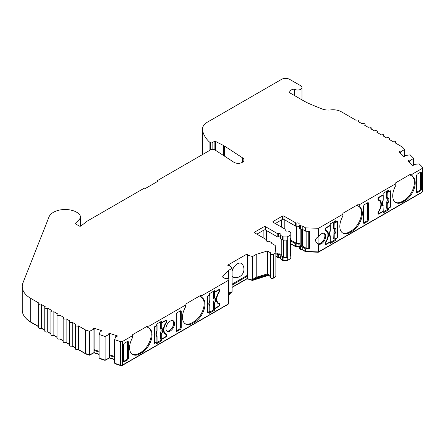 <?xml version="1.0" encoding="UTF-8"?>
<svg xmlns="http://www.w3.org/2000/svg" width="445" height="445" viewBox="0 0 445 445"><rect width="100%" height="100%" fill="white"/><g stroke="black" fill="none" stroke-linecap="round" stroke-linejoin="round"><path stroke-width="0.67" d="M411.603 175.803A14.741 8.511 -60 0 1 414.39 182.383A14.741 8.511 -60 0 1 403.965 200.439L402.33 201.385L403.148 201.858L404.783 200.912A14.741 8.511 120 0 0 415.207 182.856A14.741 8.511 120 0 0 412.153 176.109L410.507 175.252L410.507 174.24L412.142 174.24L422.244 168.41A1.736 1.001 0 0 0 422.75 167.698A1.736 1.001 0 0 0 422.516 167.198L419.151 163.832L413.171 164.567A2.893 1.669 0 0 1 413.372 165.178A2.893 1.669 0 0 1 413.366 165.273L412.749 165.479L407.982 160.712L408.599 160.506A2.893 1.669 0 0 1 409.561 160.957L413.655 158.337L410.19 154.871L404.216 155.611A2.893 1.669 0 0 1 404.41 156.217A2.893 1.669 0 0 1 404.405 156.317L403.787 156.523L399.02 151.751L399.638 151.545A2.893 1.669 0 0 1 400.6 151.995L404.689 149.381L402.375 147.067A1.736 1.001 0 0 0 402.096 146.861L395.266 142.917A1.736 1.001 0 0 0 395.772 142.211A1.736 1.001 0 0 0 395.266 141.499A1.736 1.001 0 0 0 392.813 141.499L389.136 139.374A1.736 1.001 0 0 0 389.642 138.668A1.736 1.001 0 0 0 389.13 137.961A1.736 1.001 0 0 0 386.683 137.961L383 135.836A1.736 1.001 0 0 0 383.512 135.13A1.736 1.001 0 0 0 383 134.418A1.736 1.001 0 0 0 380.547 134.418L376.87 132.293A1.736 1.001 0 0 0 377.377 131.587A1.736 1.001 0 0 0 376.87 130.88A1.736 1.001 0 0 0 374.417 130.88L370.741 128.755A1.736 1.001 0 0 0 371.247 128.049A1.736 1.001 0 0 0 370.741 127.337A1.736 1.001 0 0 0 368.288 127.337L364.605 125.212A1.736 1.001 0 0 0 365.111 124.505A1.736 1.001 0 0 0 364.605 123.799A1.736 1.001 0 0 0 362.152 123.799L358.475 121.674A1.736 1.001 0 0 0 358.982 120.968A1.736 1.001 0 0 0 358.475 120.256A1.736 1.001 0 0 0 356.022 120.256L341.243 111.728A11.564 6.675 0 0 0 330.713 109.909A11.564 6.675 180 0 1 321.652 108.814L311.111 104.486A57.811 33.381 180 0 1 303.735 100.887L289.506 92.671L290.001 90.913L290.001 92.955M148.458 327.726A14.741 8.511 -60 0 1 150.371 339.624A14.741 8.511 -60 0 1 140.82 352.362L141.638 352.835A14.741 8.511 120 0 0 151.267 339.847A14.741 8.511 120 0 0 149.008 328.032A14.741 8.511 120 0 0 148.992 328.026L147.356 327.181L147.356 326.168L132.643 334.662L132.643 335.608L122.542 341.437A1.736 1.001 0 0 1 120.445 341.599L114.61 339.652L115.889 336.203A2.893 1.669 0 0 0 117.113 336.314L117.469 335.958L109.209 333.205L108.853 333.561A2.893 1.669 0 0 0 109.392 333.995A2.893 1.669 0 0 0 109.631 334.117L105.098 336.481L99.096 334.479L100.37 331.03A2.893 1.669 0 0 0 101.593 331.141L101.95 330.785L93.695 328.032L93.333 328.388A2.893 1.669 0 0 0 93.873 328.822A2.893 1.669 0 0 0 94.117 328.944L89.59 331.303L85.579 329.968A1.736 1.001 0 0 1 85.218 329.812L78.387 325.862A1.736 1.001 0 0 1 76.496 326.079A1.736 1.001 0 0 1 75.427 325.156A1.736 1.001 0 0 1 75.934 324.45L72.251 322.325A1.736 1.001 0 0 1 70.366 322.542A1.736 1.001 0 0 1 69.292 321.618A1.736 1.001 0 0 1 69.798 320.906L66.121 318.787A1.736 1.001 0 0 1 64.23 319.004A1.736 1.001 0 0 1 63.162 318.075A1.736 1.001 0 0 1 63.668 317.368L59.992 315.244A1.736 1.001 0 0 1 58.1 315.461A1.736 1.001 0 0 1 57.027 314.537A1.736 1.001 0 0 1 57.538 313.831L53.856 311.706A1.736 1.001 0 0 1 51.965 311.923A1.736 1.001 0 0 1 50.897 310.994A1.736 1.001 0 0 1 51.403 310.287L47.726 308.163A1.736 1.001 0 0 1 45.835 308.379A1.736 1.001 0 0 1 44.767 307.456A1.736 1.001 0 0 1 45.273 306.75L41.596 304.625A1.736 1.001 0 0 1 39.705 304.842A1.736 1.001 0 0 1 38.632 303.913A1.736 1.001 0 0 1 39.143 303.206L30.716 298.345A28.908 16.688 0 0 1 22.25 286.541A28.908 16.688 0 0 1 22.973 282.831L49.011 216.926A16.537 9.545 0 0 1 75.099 211.431A10.14 5.852 0 0 1 76.162 211.965L77.386 212.671A10.14 5.852 0 0 1 80.356 216.81A10.14 5.852 0 0 1 78.999 219.741L75.55 223.184A1.157 0.667 180 0 0 75.394 223.518A1.157 0.667 180 0 0 75.733 223.991L79.266 226.032A1.157 0.667 180 0 0 81.012 225.954L86.914 221.349A5.779 3.338 0 0 1 87.476 220.97L144.397 188.107L145.215 188.58L158.298 181.026L157.48 180.553L210.713 149.82A2.893 1.669 180 0 1 214.918 149.893L233.842 162.225A5.779 3.338 0 0 0 234.081 162.369A5.779 3.338 0 0 0 240.383 163.093A5.779 3.338 0 0 0 243.949 160.011A5.779 3.338 0 0 0 242.497 157.797L224.508 146.077L224.508 156.145M212.132 149.375L212.132 142.717L214.128 141.56A1.157 0.667 180 0 1 215.708 141.532L223.501 145.498A11.564 6.675 180 0 1 224.03 145.788A11.564 6.675 180 0 1 224.508 146.077M212.132 142.717A1.157 0.667 180 0 1 210.496 142.717A1.157 0.667 180 0 1 210.407 142.661L209.078 141.699A48.561 28.035 180 0 1 202.553 130.129A17.344 10.013 0 0 1 202.469 129.167L202.469 152.768A17.344 10.013 180 0 0 202.553 153.731A48.561 28.035 0 0 0 202.686 154.454M299.018 247.053A1.736 1.001 0 0 0 298.712 246.808A1.736 1.001 0 0 0 296.848 246.586A1.157 0.667 180 0 1 295.608 246.435L290.401 243.426M302.289 229.258L302.289 246.018L306.143 248.243L308.246 248.304L309.464 249.005L305.637 248.894L302.211 246.914A1.736 1.001 180 0 1 300.497 246.658L299.357 246.002A1.157 0.667 180 0 1 299.018 245.529A1.157 0.667 180 0 1 299.101 245.29A1.736 1.001 0 0 0 299.218 244.922A1.736 1.001 0 0 0 298.712 244.21A1.736 1.001 0 0 0 296.848 243.988A1.157 0.667 180 0 1 295.608 243.838L290.401 240.834M275.277 223.523L282.358 219.43A1.157 0.667 180 0 1 283.993 219.43L295.608 226.138A1.157 0.667 0 0 0 296.848 226.288A1.736 1.001 180 0 1 298.712 226.511A1.736 1.001 180 0 1 299.018 226.755M232.09 285.073L247.092 276.412L247.092 254.935A2.893 1.669 0 0 0 247.598 254.279L247.092 253.989L247.342 255.074L252.526 256.537L256.237 254.39L267.406 250.969L270.271 252.621A1.157 0.667 180 0 1 270.61 253.094A1.157 0.667 180 0 1 270.532 253.339A1.736 1.001 0 0 0 270.41 253.706A1.736 1.001 0 0 0 270.894 254.401A1.736 1.001 0 0 0 273.325 254.384L275.861 252.921L275.205 245.456L271.778 243.476A1.736 1.001 0 0 0 271.845 243.198A1.736 1.001 0 0 0 271.339 242.492L270.198 241.83A1.157 0.667 0 0 0 268.958 241.68A1.736 1.001 180 0 1 266.588 240.751A1.736 1.001 180 0 1 266.711 240.383A1.157 0.667 0 0 0 266.789 240.139A1.157 0.667 0 0 0 266.449 239.666L254.835 232.963A1.157 0.667 180 0 1 254.495 232.49A1.157 0.667 180 0 1 254.835 232.017L263.963 226.75A1.157 0.667 180 0 1 265.598 226.75L277.213 233.453A1.157 0.667 0 0 0 278.453 233.603A1.736 1.001 180 0 1 280.317 233.831A1.736 1.001 180 0 1 280.823 234.537A1.736 1.001 180 0 1 280.7 234.904A1.157 0.667 0 0 0 280.623 235.144A1.157 0.667 0 0 0 280.962 235.616L282.67 236.601A1.736 1.001 0 0 0 283.893 236.896L287.264 236.896L290.808 234.849L290.808 232.902A1.736 1.001 0 0 0 290.301 232.195L288.594 231.211A1.157 0.667 0 0 0 287.353 231.061A1.736 1.001 180 0 1 284.989 230.132A1.736 1.001 180 0 1 285.106 229.765A1.157 0.667 0 0 0 285.184 229.52A1.157 0.667 0 0 0 284.85 229.047L273.23 222.339A1.157 0.667 180 0 1 272.891 221.866A1.157 0.667 180 0 1 273.23 221.399L282.358 216.125A1.157 0.667 180 0 1 283.993 216.125L295.608 222.834A1.157 0.667 0 0 0 296.848 222.984A1.736 1.001 180 0 1 298.712 223.206A1.736 1.001 180 0 1 299.218 223.913A1.736 1.001 180 0 1 299.101 224.28A1.157 0.667 0 0 0 299.018 224.525A1.157 0.667 0 0 0 299.357 224.998L300.497 225.654A1.736 1.001 0 0 0 302.211 225.91L305.637 227.89L318.564 228.263L342.889 214.223L342.889 213.277L357.608 204.783L357.608 205.796L359.243 206.641A14.741 8.511 120 0 0 359.243 206.641A14.741 8.511 120 0 1 362.308 213.394A14.741 8.511 120 0 1 351.884 231.45L350.248 232.396A14.741 8.511 -60 0 1 342.878 233.124A14.741 8.511 -60 0 1 342.889 216.081L342.889 214.223M280.623 257.672A1.736 1.001 0 0 0 280.317 257.433A1.736 1.001 0 0 0 278.453 257.204A1.157 0.667 180 0 1 277.213 257.054L275.861 256.276M275.861 253.678L277.213 254.462A1.157 0.667 0 0 0 278.453 254.612A1.736 1.001 180 0 1 280.317 254.835A1.736 1.001 180 0 1 280.823 255.541A1.736 1.001 180 0 1 280.7 255.908A1.157 0.667 0 0 0 280.623 256.153A1.157 0.667 0 0 0 280.962 256.626L282.67 257.611A1.736 1.001 0 0 0 283.893 257.9L287.67 257.666L286.853 257.193L286.853 240.2M280.623 237.374A1.736 1.001 0 0 0 280.317 237.135A1.736 1.001 0 0 0 278.453 236.907A1.157 0.667 180 0 1 277.213 236.757L265.598 230.054A1.157 0.667 0 0 0 263.963 230.054L256.876 234.142M378.161 200.078L378.345 200.183A8.672 5.006 -60 0 1 379.073 200.484A8.672 5.006 -60 0 1 380.87 204.45A8.672 5.006 -60 0 1 378.345 211.636A1.157 0.667 -60 0 0 378.005 212.593L378.005 213.539L378.367 213.333M324.027 233.325A6.069 3.504 -60 0 1 324.9 235.817A6.069 3.504 -60 0 1 322.575 241.574A6.069 3.504 -60 0 1 318.114 243.771L317.619 243.548M318.203 243.916L318.564 244.116A6.069 3.504 120 0 0 323.181 242.28A6.069 3.504 120 0 0 325.718 236.289A6.069 3.504 120 0 0 324.461 233.508A6.069 3.504 120 0 0 318.564 236.723L318.564 228.263M422.75 167.698L422.75 191.3A1.736 1.001 180 0 1 422.244 192.012L318.564 251.864L318.564 244.116C316.707 243.176 315.7 241.919 315.555 240.333C315.7 238.759 316.707 237.552 318.564 236.723M219.029 291.803L219.34 291.981A8.672 5.006 120 0 0 216.815 299.168A8.672 5.006 120 0 0 218.612 303.134A8.672 5.006 120 0 0 219.34 303.434A1.157 0.667 120 0 1 219.435 303.473A1.157 0.667 120 0 1 219.674 304.002L219.674 304.947L219.163 304.653M412.153 176.109A14.741 8.511 120 0 0 412.142 176.098L412.142 174.24M358.709 206.341A14.741 8.511 -60 0 1 361.49 212.921A14.741 8.511 -60 0 1 351.066 230.977L349.431 231.923A14.741 8.511 -60 0 1 342.478 232.869M201.357 297.188A14.741 8.511 -60 0 1 203.27 309.086A14.741 8.511 -60 0 1 193.714 321.824L194.532 322.297L192.896 323.242A14.741 8.511 -60 0 1 185.526 323.971A14.741 8.511 -60 0 1 182.472 317.224A14.741 8.511 -60 0 1 185.543 306.928L185.543 305.136M193.714 321.824L192.079 322.77A14.741 8.511 -60 0 1 185.131 323.715M141.638 352.835L140.003 353.781A14.741 8.511 -60 0 1 132.627 354.509A14.741 8.511 -60 0 1 129.578 347.762A14.741 8.511 -60 0 1 132.643 337.466L132.643 335.608M140.82 352.362L139.185 353.308A14.741 8.511 -60 0 1 132.232 354.253M109.631 334.117L109.631 357.719L105.098 360.083L99.096 358.08L99.096 334.479M94.117 328.944L94.117 352.546L89.59 354.91L85.579 353.569A1.736 1.001 180 0 1 85.218 353.413L78.387 349.47A1.736 1.001 180 0 1 76.496 349.687A1.736 1.001 180 0 1 75.427 348.758L75.427 325.156M290.001 90.913A5.49 3.171 0 0 1 294.34 89.128A4.333 2.503 0 0 0 294.601 89.295A4.333 2.503 0 0 0 299.329 89.834A4.333 2.503 0 0 0 302.005 87.52A4.333 2.503 0 0 0 300.737 85.752L289.695 79.382A5.779 3.338 0 0 0 281.518 79.382L207.548 122.086A17.344 10.013 0 0 0 202.469 129.167M165.957 328.527A6.069 3.504 120 0 0 167.214 331.308A6.069 3.504 120 0 0 171.892 329.678A6.069 3.504 120 0 0 174.546 323.571A6.069 3.504 120 0 0 173.289 320.789A6.069 3.504 120 0 0 168.611 322.419A6.069 3.504 120 0 0 165.957 328.527M172.849 320.606A6.069 3.504 -60 0 1 173.728 323.098A6.069 3.504 -60 0 1 171.342 328.916A6.069 3.504 -60 0 1 166.836 331.024M166.13 322.341L166.441 322.525A8.672 5.006 120 0 0 163.916 329.706A8.672 5.006 120 0 0 165.712 333.678A8.672 5.006 120 0 0 166.441 333.973A1.157 0.667 120 0 1 166.536 334.017A1.157 0.667 120 0 1 166.775 334.545L166.775 335.491L166.263 335.196M325.262 230.621L325.445 230.721A8.672 5.006 -60 0 1 326.174 231.022A8.672 5.006 -60 0 1 327.971 234.993A8.672 5.006 -60 0 1 325.445 242.175A1.157 0.667 -60 0 0 325.106 243.131L325.106 244.077L325.467 243.871M281.78 239.393L281.78 256.153L283.487 257.138A0.579 0.334 0 0 0 283.893 257.232L286.853 257.193M278.03 236.957L278.03 253.989A2.893 1.669 180 0 1 281.134 254.362A2.893 1.669 180 0 1 281.78 254.935M300.175 228.774L300.175 245.529L301.315 246.191A0.579 0.334 0 0 0 302.289 246.018M296.426 226.333L296.426 243.365A2.893 1.669 180 0 1 299.53 243.743A2.893 1.669 180 0 1 300.175 244.311M232.09 275.644A7.982 4.611 120 0 0 234.409 277.591A8.388 8.388 0 0 0 242.186 264.124A7.982 4.611 120 0 0 237.385 263.813A7.982 4.611 120 0 0 232.09 271.133M160.957 328.215L160.957 322.959L160.473 322.725L160.473 328.505L160.806 328.655L160.957 328.215A0.579 0.334 0 0 0 161.735 328.199A4.817 2.781 -60 0 1 161.735 333.733L161.735 338.99L165.651 336.726A0.868 0.501 120 0 0 166.263 335.669L166.263 334.957A1.157 0.667 120 0 0 166.024 334.429A1.157 0.667 120 0 0 165.941 334.39A8.961 5.173 -60 0 1 165.262 334.106A8.961 5.173 -60 0 1 165.941 322.686A1.157 0.667 120 0 0 166.263 321.741L166.263 321.034A0.868 0.501 120 0 0 166.085 320.634A0.868 0.501 120 0 0 165.651 320.678L165.345 320.5M161.212 332.988L160.695 332.415L160.806 333.172L161.212 332.988L161.735 333.733A0.579 0.334 180 0 1 160.957 333.756L160.473 332.999L160.695 332.415A3.666 2.114 120 0 0 160.695 328.989L160.473 328.505M160.957 322.959A0.579 0.334 0 0 0 161.735 322.942L161.735 328.199L161.212 328.916L160.695 328.989L160.806 328.655A0.579 0.451 47.9 0 0 161.212 328.916M160.617 332.376A3.655 2.114 120 0 0 160.617 328.955M161.735 322.942L165.651 320.678M160.473 332.999L160.473 338.779L160.957 339.012L160.957 333.756M165.284 334.017A1.157 0.667 120 0 0 165.206 333.956A1.157 0.667 120 0 0 165.123 333.922A8.961 5.173 120 0 1 164.873 333.833M161.735 338.99A0.579 0.334 180 0 1 160.957 339.012M160.473 322.725L161.157 322.33M156.189 325.2L156.929 325.284A0.579 0.334 0 0 1 156.896 325.734L155.227 326.697A0.868 0.501 120 0 0 154.615 327.759L154.615 342.394A0.868 0.501 120 0 0 154.793 342.789A0.868 0.501 120 0 0 155.227 342.745L156.896 341.782L156.874 335.497L156.445 334.874M156.929 341.332A0.579 0.334 180 0 1 156.896 341.782M157.068 330.752L156.935 331.364C156.139 333.728 156.011 334.929 156.562 334.979L157.068 336.292A0.579 0.334 180 0 1 156.896 336.526A4.817 2.781 -60 0 1 156.896 330.991L156.874 331.419L156.896 330.991A0.579 0.334 0 0 0 157.068 330.752L157.068 325.495M156.957 336.097A0.579 0.334 180 0 1 157.068 336.292L157.068 341.549M213.85 297.677L213.85 292.421L213.372 292.187L213.372 297.961L213.706 298.117L213.85 297.677A0.579 0.334 0 0 0 214.635 297.655A4.817 2.781 -60 0 1 214.635 303.195L214.635 308.452L218.551 306.188A0.868 0.501 120 0 0 219.163 305.125L219.163 304.419A1.157 0.667 120 0 0 218.923 303.891A1.157 0.667 120 0 0 218.84 303.852A8.961 5.173 -60 0 1 218.161 303.562A8.961 5.173 -60 0 1 218.84 292.143A1.157 0.667 120 0 0 219.163 291.202L219.163 290.49A0.868 0.501 120 0 0 218.985 290.096A0.868 0.501 120 0 0 218.551 290.14L218.245 289.962M214.112 302.45L213.594 301.877L213.706 302.633L214.112 302.45L214.635 303.195A0.579 0.334 180 0 1 213.85 303.212L213.372 302.461L213.594 301.877A3.666 2.114 120 0 0 213.594 298.45L213.372 297.961M213.85 292.421A0.579 0.334 0 0 0 214.635 292.398L214.635 297.655L214.112 298.373L213.594 298.45L213.706 298.117A0.579 0.451 47.9 0 0 214.112 298.373M213.517 301.838A3.655 2.114 120 0 0 213.517 298.417M214.635 292.398L218.551 290.14M213.372 302.461L213.372 308.235L213.85 308.468L213.85 303.212M218.184 303.473A1.157 0.667 120 0 0 218.106 303.418A1.157 0.667 120 0 0 218.022 303.379A8.961 5.173 120 0 1 217.766 303.295M214.635 308.452A0.579 0.334 180 0 1 213.85 308.468M213.372 292.187L214.056 291.792M209.089 294.657L209.829 294.74A0.579 0.334 0 0 1 209.795 295.191L208.127 296.159A0.868 0.501 120 0 0 207.515 297.221L207.515 311.85A0.868 0.501 120 0 0 207.693 312.251A0.868 0.501 120 0 0 208.127 312.206L209.795 311.244L209.773 304.953L209.345 304.33M209.829 310.794A0.579 0.334 180 0 1 209.795 311.244M209.968 300.214L209.834 300.826C209.033 303.184 208.911 304.391 209.462 304.436L209.968 305.754A0.579 0.334 180 0 1 209.795 305.988A4.817 2.781 -60 0 1 209.795 300.447L209.773 300.881L209.795 300.447A0.579 0.334 0 0 0 209.968 300.214L209.968 294.957M209.851 305.554A0.579 0.334 180 0 1 209.968 305.754L209.968 311.005M336.96 221.833L336.96 221.421L335.697 222.15L335.697 220.737L330.218 223.896L330.218 225.315L325.924 227.796L326.23 227.968A0.868 0.501 120 0 0 325.618 229.03L325.618 229.742A1.157 0.667 120 0 0 325.857 230.271A1.157 0.667 120 0 0 325.946 230.304A8.961 5.173 -60 0 1 326.624 230.593A8.961 5.173 -60 0 1 325.946 242.013A1.157 0.667 120 0 0 325.618 242.959L325.618 243.665A0.868 0.501 120 0 0 325.796 244.06A0.868 0.501 120 0 0 326.23 244.021L330.151 241.757L330.123 235.466L329.695 234.843M330.207 236.067A0.579 0.334 180 0 1 330.151 236.501A4.817 2.781 -60 0 1 330.151 230.961A0.579 0.334 0 0 0 330.318 230.727L330.184 231.339C329.389 233.697 329.267 234.904 329.817 234.954L329.806 234.943M330.151 230.961L330.151 225.71A0.579 0.334 0 0 0 330.218 225.281M330.184 241.307A0.579 0.334 180 0 1 330.318 241.524L330.318 236.267L329.812 234.949M326.23 227.968L330.151 225.71M325.106 229.826A1.157 0.667 120 0 0 325.128 229.837L325.779 230.21M327.431 232.407A8.961 5.173 120 0 0 326.196 230.393M335.391 238.731L335.697 238.909L336.96 238.175L336.654 238.003L334.985 238.965A0.579 0.334 180 0 1 334.206 238.982L333.722 238.748L333.945 232.39A3.666 2.114 120 0 0 333.945 228.964L333.867 228.93A3.655 2.114 120 0 1 333.867 232.351M333.722 222.7L333.722 228.474L334.056 228.63L334.206 222.934L333.722 222.7L335.185 221.855M334.206 222.934A0.579 0.334 0 0 0 334.985 222.917L336.654 221.949L336.348 221.777M334.206 228.19A0.579 0.334 0 0 0 334.985 228.168A4.817 2.781 -60 0 1 334.985 233.708A0.579 0.334 180 0 1 334.206 233.731L333.945 232.39L334.462 232.963L333.722 232.974M333.722 228.474L333.867 228.93M334.056 228.63L333.945 228.964L334.462 228.891A0.579 0.451 47.9 0 1 334.056 228.63M336.654 238.003A0.868 0.501 120 0 0 337.271 236.94L337.271 222.305A0.868 0.501 120 0 0 337.088 221.91A0.868 0.501 120 0 0 336.654 221.949M334.985 238.965L334.985 233.708L334.462 232.963M334.985 222.917L334.985 228.168L334.462 228.891M378.345 200.183A1.157 0.667 -60 0 1 378.244 200.144A1.157 0.667 -60 0 1 378.005 199.616L378.005 198.67A1.157 0.667 -60 0 1 378.823 197.252L379.129 197.43A0.868 0.501 120 0 0 378.517 198.492L378.517 199.199A1.157 0.667 120 0 0 378.756 199.727A1.157 0.667 120 0 0 378.845 199.766A8.961 5.173 -60 0 1 379.524 200.055A8.961 5.173 -60 0 1 378.845 211.475A1.157 0.667 120 0 0 378.517 212.415L378.517 213.127A0.868 0.501 120 0 0 378.695 213.522A0.868 0.501 120 0 0 379.129 213.478L383.045 211.219L383.023 204.928L382.594 204.305M383.106 205.529A0.579 0.334 180 0 1 383.045 205.963A4.817 2.781 -60 0 1 383.045 200.422A0.579 0.334 0 0 0 383.217 200.189L383.084 200.801C382.288 203.159 382.166 204.361 382.711 204.411L382.706 204.4M383.045 200.422L383.045 195.166A0.579 0.334 0 0 0 383.117 194.743M382.717 204.411L383.023 204.928M383.017 204.9L383.217 210.98A0.579 0.334 180 0 1 383.045 211.219M379.129 197.43L383.045 195.166M378.005 199.288A1.157 0.667 120 0 0 378.028 199.293L378.678 199.672M380.33 201.863A8.961 5.173 120 0 0 379.096 199.85M390.165 205.924L390.677 206.219A1.157 0.667 -60 0 1 389.859 207.637L389.553 207.459L387.884 208.421A0.579 0.334 180 0 1 387.106 208.444L386.622 208.21L386.844 201.852A3.666 2.114 120 0 0 386.844 198.426L386.766 198.392A3.655 2.114 120 0 1 386.766 201.813M386.622 192.162L386.622 197.936L386.955 198.086L387.106 192.396L386.622 192.162L388.084 191.317M387.106 192.396A0.579 0.334 0 0 0 387.884 192.374L389.553 191.411L389.247 191.233M387.106 197.647A0.579 0.334 0 0 0 387.884 197.63A4.817 2.781 -60 0 1 387.884 203.17A0.579 0.334 180 0 1 387.106 203.187L386.844 201.852L387.361 202.419L386.622 202.436M386.622 197.936L386.766 198.392M386.955 198.086L386.844 198.426L387.361 198.348A0.579 0.451 47.9 0 1 386.955 198.086M389.553 207.459A0.868 0.501 120 0 0 390.165 206.397L390.165 191.767A0.868 0.501 120 0 0 389.987 191.367A0.868 0.501 120 0 0 389.553 191.411M387.884 208.421L387.884 203.17L387.361 202.419M387.884 192.374L387.884 197.63L387.361 198.348M410.507 174.24L395.789 182.739L395.789 183.679L359.243 204.783L357.608 204.783M402.33 201.385A14.741 8.511 -60 0 1 395.377 202.33M194.532 322.297A14.741 8.511 120 0 0 204.166 309.303A14.741 8.511 120 0 0 201.908 297.494A14.741 8.511 120 0 0 201.891 297.482L200.256 296.637L200.256 295.625L185.543 304.124M419.741 190.471L416.437 192.379L417.249 192.768L420.558 190.861L419.741 190.471L420.558 189.053L421.37 189.442L421.37 172.688L420.62 172.182M416.698 192.841L417.249 192.768L416.431 192.29L416.431 175.541L417.249 174.123L420.558 172.215L420.558 189.053M179.613 329.105L176.309 331.013L177.127 331.403L176.309 330.93L176.309 314.176L177.127 312.757L180.431 310.849L180.431 327.687L179.613 329.105L180.431 329.495L176.576 331.475M132.643 334.662L132.643 335.675M126.714 359.643L123.415 361.551L124.227 361.946L123.41 361.468L123.41 344.719L124.227 343.295L127.531 341.387L127.531 358.225L126.714 359.643L127.531 360.033L123.677 362.013M366.841 221.009L363.537 222.917L364.349 223.307L367.659 221.399L366.841 221.009L367.659 219.591L368.477 219.98L368.477 203.232L367.72 202.72M363.804 223.379L364.349 223.307L363.532 222.834L363.532 206.085L364.349 204.661L367.659 202.753L367.659 219.591M306.143 231.205L306.143 248.243M290.401 239.888L296.426 243.365M308.246 248.304L308.246 231.267M286.786 240.2L286.786 257.232M275.839 252.721L278.03 253.989M294.34 89.128L294.34 95.464M289.461 92.282L289.506 92.671M247.092 253.989L227.679 265.198L228.185 265.487A2.893 1.669 0 0 0 229.314 265.198L232.09 268.335L228.374 270.477L222.439 276.929L225.304 278.587A1.157 0.667 180 0 0 226.544 278.737A1.736 1.001 0 0 1 228.38 278.943A1.736 1.001 0 0 1 228.864 279.638L228.864 303.24A1.736 1.001 180 0 1 228.357 303.952L122.542 365.039A1.736 1.001 180 0 1 120.445 365.2L114.61 363.253L114.61 339.652M147.356 326.168L148.992 326.168L185.543 305.064M200.256 295.625L201.891 295.625L228.357 280.344A1.736 1.001 0 0 0 228.864 279.638M399.638 151.545L399.638 152.368M408.599 160.506L408.599 161.329M232.09 284.127L247.092 275.466M109.209 333.205L109.209 333.878M109.631 354.826L114.61 356.484M93.695 328.032L93.695 328.705M94.117 349.653L99.096 351.311M228.374 270.477L228.374 278.943M267.406 250.969L267.406 273.864L256.237 277.285L256.237 254.39M318.114 236.951L318.114 243.771M422.172 192.051A1.157 0.667 180 0 1 421.832 192.485L318.336 252.232L305.893 251.87L302.339 249.823A1.157 0.667 180 0 1 300.903 249.728L299.769 249.072A0.579 0.334 180 0 1 299.618 248.749M299.018 247.225A2.314 1.335 0 0 0 296.637 246.981A0.579 0.334 180 0 1 296.02 246.908L290.401 243.665M290.229 258.784L287.025 260.87L283.893 260.87A1.157 0.667 180 0 1 283.076 260.675L281.368 259.691A0.579 0.334 180 0 1 281.223 259.368M280.623 257.85A2.314 1.335 0 0 0 278.242 257.605A0.579 0.334 180 0 1 277.624 257.527L275.861 256.509M275.266 276.862L272.913 278.459A1.157 0.667 180 0 1 271.305 278.475A1.157 0.667 180 0 1 270.994 278.053M270.41 276.54L268.368 275.36L252.41 280.445L247.092 278.77L232.09 287.431M231.389 292.343L230.705 292.971M228.285 303.991A1.157 0.667 180 0 1 227.946 304.419L122.13 365.512A1.157 0.667 180 0 1 120.734 365.618L115.261 363.793L115.261 363.47M114.61 359.705L109.42 357.975L105.031 360.383L99.741 358.62L99.741 358.297M99.096 354.531L93.906 352.802L89.517 355.205L85.863 353.992A1.157 0.667 180 0 1 85.624 353.881L78.164 349.575M75.427 347.996L72.034 346.038M69.292 344.452L65.899 342.494M63.162 340.915L59.769 338.957M57.027 337.371L53.634 335.413M50.897 333.833L47.504 331.875M44.767 330.29L41.374 328.332M38.632 326.752L31.128 322.419A28.33 16.354 180 0 1 25.921 318.286M287.67 257.666L287.67 239.966L283.893 240.2A1.736 1.001 180 0 1 282.67 239.905L280.962 238.921A1.157 0.667 180 0 1 280.623 238.448L280.623 235.144M290.401 253.266A1.736 1.001 180 0 1 290.808 253.911L290.808 258.45L287.264 260.497L283.893 260.497A1.736 1.001 180 0 1 282.67 260.203L280.962 259.218A1.157 0.667 180 0 1 280.623 258.745L280.623 256.153M290.808 255.853L290.401 256.092L290.401 238.392L290.808 238.153L290.808 234.849M287.264 236.896L287.264 240.2M287.264 257.9L287.264 260.497M325.924 244.55A1.157 0.667 -60 0 1 325.345 244.605A1.157 0.667 -60 0 1 325.106 244.077L325.924 244.55L330.218 242.074L330.218 243.487L335.697 240.328L334.879 239.855L334.879 239.015M329.912 241.896L330.218 242.074M330.218 242.542L334.879 239.855M335.697 240.328L335.697 238.909M325.445 230.721A1.157 0.667 -60 0 1 325.345 230.682A1.157 0.667 -60 0 1 325.106 230.154L325.106 229.208A1.157 0.667 -60 0 1 325.924 227.796M326.174 231.022L325.356 230.549A8.672 5.006 120 0 0 325.156 230.443M335.697 222.15L334.879 221.682L334.879 221.21M337.271 236.467L337.777 236.762L337.777 221.894L336.96 221.421A1.157 0.667 -60 0 1 337.538 221.365A1.157 0.667 -60 0 1 337.777 221.894M337.777 236.762A1.157 0.667 -60 0 1 336.96 238.175M388.285 208.193L388.596 209.784L383.117 212.949L383.117 211.531L378.823 214.012A1.157 0.667 -60 0 1 378.244 214.067A1.157 0.667 -60 0 1 378.005 213.539L378.823 214.012M389.859 191.294L389.859 190.877A1.157 0.667 -60 0 1 390.437 190.822A1.157 0.667 -60 0 1 390.677 191.35L389.859 190.877L388.596 191.611L388.596 190.193L383.117 193.358L383.117 194.777L378.823 197.252M390.677 206.219L390.677 191.35M388.596 208.371L389.859 207.637M420.558 172.215L421.159 172.171L421.37 172.688M421.37 189.442L420.558 190.861M367.659 202.753L368.26 202.714L368.477 203.232M368.477 219.98L367.659 221.399M403.148 201.858A14.741 8.511 -60 0 1 395.777 202.586A14.741 8.511 -60 0 1 395.789 185.537L395.789 183.679M359.243 204.783L359.243 206.641M160.851 321.685L160.851 322.152L161.668 322.625L165.957 320.15L166.775 320.623A1.157 0.667 120 0 0 166.536 320.089A1.157 0.667 120 0 0 165.957 320.15L165.957 320.561M165.651 336.726L165.957 336.904A1.157 0.667 120 0 0 166.775 335.491M166.441 322.525A1.157 0.667 120 0 0 166.775 321.563L166.263 321.268M166.775 320.623L166.775 321.563M165.913 333.783A1.157 0.667 -60 0 1 165.957 334.073L165.957 334.39M163.632 331.82A8.672 5.006 120 0 0 164.895 333.205L165.712 333.678M156.189 343.017L160.851 340.33L161.668 340.798L156.189 343.963L156.189 342.544L154.921 343.279A1.157 0.667 -60 0 1 154.343 343.334A1.157 0.667 -60 0 1 154.104 342.806L154.465 342.6M156.189 342.544L155.883 342.372M154.921 343.279L154.104 342.806L154.104 327.937A1.157 0.667 -60 0 1 154.921 326.519L156.189 325.79L156.189 324.372L161.668 321.212L161.668 322.625M165.957 336.904L161.668 339.385L161.118 339.068M160.851 340.33L160.851 338.957M161.668 340.798L161.668 339.385M218.551 306.188L218.857 306.366L214.568 308.841L214.012 308.524M218.857 306.366A1.157 0.667 120 0 0 219.674 304.947M219.34 291.981A1.157 0.667 120 0 0 219.674 291.024L219.163 290.73M219.674 290.079A1.157 0.667 120 0 0 219.435 289.55A1.157 0.667 120 0 0 218.857 289.606L219.674 290.079L219.674 291.024M213.75 291.141L213.75 291.614L214.568 292.087L218.857 289.606L218.857 290.023M214.568 292.087L214.568 290.668L209.089 293.834L209.089 295.246L207.821 295.981L208.127 296.159M209.089 312.479L213.75 309.787L214.568 310.26L209.089 313.425L209.089 312.006L207.821 312.735A1.157 0.667 -60 0 1 207.242 312.796A1.157 0.667 -60 0 1 207.003 312.268L207.003 297.394A1.157 0.667 -60 0 1 207.821 295.981M214.568 310.26L214.568 308.841M127.531 360.033L128.349 358.614L127.531 358.225M127.598 341.354L128.349 341.866L128.349 358.614M128.349 341.866L128.132 341.348L127.531 341.387M180.431 329.495L181.249 328.076L180.431 327.687M180.498 310.816L181.249 311.322L181.249 328.076M181.249 311.322L181.032 310.805L180.431 310.849M148.992 328.026L148.992 326.168M201.891 297.482L201.891 295.625M157.48 180.553L157.48 181.499M99.096 352.084L94.117 350.421M114.61 357.257L109.631 355.594M228.864 293.094L231.166 291.759L231.166 292.471L228.864 294.974M232.09 268.335L232.09 291.937L231.166 292.471M231.166 291.759L228.864 294.267M267.406 273.864L268.263 274.359L253.45 278.898L256.237 277.285M252.526 256.537L252.526 280.139L247.092 278.537L232.09 287.197M253.45 278.898L253.45 279.605L252.526 280.139M268.263 274.359L268.263 275.066L253.45 279.605M270.41 276.323A1.157 0.667 0 0 0 270.271 276.228L268.263 275.066M409.561 160.957L409.561 162.292M413.171 164.567L413.171 165.34M400.6 151.995L400.6 153.33M404.216 155.611L404.216 156.379M207.821 312.735L207.003 312.268L207.364 312.056M209.089 312.006L208.783 311.828M213.75 309.787L213.75 308.418M218.812 303.24A1.157 0.667 -60 0 1 218.857 303.529L218.857 303.852M216.531 301.282A8.672 5.006 120 0 0 217.794 302.667L218.612 303.134M382.811 211.353L383.117 211.531M383.117 212.004L387.779 209.311L387.779 208.471M388.596 209.784L387.779 209.311M379.073 200.484L378.256 200.011A8.672 5.006 120 0 0 378.055 199.905M388.596 191.611L387.779 191.139L387.779 190.666M318.564 251.864L305.637 251.492L302.211 249.512A1.736 1.001 180 0 1 300.497 249.256L299.357 248.599A1.157 0.667 180 0 1 299.018 248.126L299.018 245.529M305.637 227.89L305.637 231.194L309.464 231.305L309.464 249.005M305.637 248.894L305.637 251.492M299.101 227.584A1.157 0.667 0 0 0 299.018 227.829A1.157 0.667 0 0 0 299.357 228.302L300.497 228.958A1.736 1.001 0 0 0 302.211 229.214L305.637 231.194M99.096 354.209L94.117 352.546M93.939 329.122L93.939 352.724M114.61 359.382L109.631 357.719M109.459 334.295L109.459 357.897M247.092 276.412L247.092 278.77M247.342 255.074L247.342 278.676M409.862 160.856L409.862 162.592M400.906 151.895L400.906 153.636M275.861 252.921L275.861 276.523L273.325 277.986A1.736 1.001 180 0 1 270.894 278.003A1.736 1.001 180 0 1 270.41 277.307L270.41 253.706M302.211 225.91L302.211 229.214M302.211 246.914L302.211 249.512M75.427 347.756L72.251 345.926A1.736 1.001 180 0 1 70.366 346.143A1.736 1.001 180 0 1 69.292 345.22L69.292 321.618M69.292 344.219L66.121 342.389A1.736 1.001 180 0 1 64.23 342.606A1.736 1.001 180 0 1 63.162 341.677L63.162 318.075M63.162 340.675L59.992 338.845A1.736 1.001 180 0 1 58.1 339.062A1.736 1.001 180 0 1 57.027 338.139L57.027 314.537M57.027 337.138L53.856 335.308A1.736 1.001 180 0 1 51.965 335.524A1.736 1.001 180 0 1 50.897 334.596L50.897 310.994M50.897 333.594L47.726 331.764A1.736 1.001 180 0 1 45.835 331.981A1.736 1.001 180 0 1 44.767 331.058L44.767 307.456M44.767 330.057L41.596 328.226A1.736 1.001 180 0 1 39.705 328.443A1.736 1.001 180 0 1 38.632 327.52L38.632 303.913M38.632 326.513L30.716 321.946A28.908 16.688 180 0 1 22.25 310.143L22.25 286.541M318.336 251.859L318.336 252.232M305.893 251.497L305.893 251.87M287.025 260.497L287.025 260.87M271.305 278.17L271.305 278.475M252.41 280.105L252.41 280.445M247.681 278.776L247.681 279.11M105.031 360.061L105.031 360.383M89.517 354.882L89.517 355.205M209.078 150.766L209.078 141.699M41.596 304.625L41.596 328.226M47.726 308.163L47.726 331.764M53.856 311.706L53.856 335.308M59.992 315.244L59.992 338.845M66.121 318.787L66.121 342.389M72.251 322.325L72.251 345.926M78.387 325.862L78.387 349.47M89.59 331.303L89.59 354.91M105.098 336.481L105.098 360.083M270.894 254.401L270.894 278.003M413.655 158.337L413.655 164.45M404.689 149.381L404.689 155.489M242.497 162.225L242.497 157.797M210.407 149.998L210.407 142.661M192.079 322.77L192.896 323.242M139.185 353.308L140.003 353.781M165.941 334.39L165.123 333.922M154.921 326.519L155.227 326.697M154.615 327.759L154.176 327.509M154.104 342.099L154.615 342.394M156.896 330.991L156.896 325.734M218.84 303.852L218.022 303.379M207.515 297.221L207.075 296.965M207.003 311.556L207.515 311.85M209.795 300.447L209.795 295.191M325.106 243.37L325.618 243.665M325.618 229.03L325.178 228.78M325.668 241.852L325.946 242.013M325.618 242.959L325.178 242.703M325.106 229.448L325.618 229.742M334.206 238.982L334.206 233.731M378.005 212.827L378.517 213.127M378.517 198.492L378.078 198.236M378.561 211.314L378.845 211.475M378.517 212.415L378.078 212.165M378.005 198.904L378.517 199.199M387.106 208.444L387.106 203.187M301.315 229.225L301.315 246.191M284.811 219.902L284.811 229.025M281.54 219.902L281.54 227.139M283.893 236.896L283.893 257.232M283.487 240.172L283.487 257.138M266.416 230.521L266.416 239.649M263.145 230.521L263.145 237.758M422.244 168.41L422.244 192.012M165.957 334.073L166.775 334.545M122.542 341.437L122.542 365.039M228.357 280.344L228.357 303.952M270.271 252.621L270.271 276.228M351.066 230.977L351.884 231.45M349.431 231.923L350.248 232.396M403.965 200.439L404.783 200.912M218.857 303.529L219.674 304.002M282.67 236.601L282.67 239.905M280.962 235.616L280.962 238.921M278.453 233.603L278.453 236.907M277.213 233.453L277.213 236.757M265.598 226.75L265.598 230.054M263.963 226.75L263.963 230.054M254.835 232.017L254.835 232.963M266.711 240.383L266.711 241.118M277.213 254.462L277.213 257.054M278.453 254.612L278.453 257.204M280.962 256.626L280.962 259.218M282.67 257.611L282.67 260.203M283.893 257.9L283.893 260.87M300.497 225.654L300.497 228.958M299.357 224.998L299.357 228.302M296.848 222.984L296.848 226.288M295.608 222.834L295.608 226.138M283.993 216.125L283.993 219.43M282.358 216.125L282.358 219.43M273.23 221.399L273.23 222.339M285.106 229.765L285.106 230.493M295.608 243.838L295.608 246.435M296.848 243.988L296.848 246.586M299.357 246.002L299.357 248.599M300.497 246.658L300.497 249.256M300.903 249.434L300.903 249.728M296.637 246.619L296.637 246.981M296.02 246.586L296.02 246.908M283.076 260.381L283.076 260.675M278.242 257.243L278.242 257.605M277.624 257.21L277.624 257.527M272.913 278.164L272.913 278.459M122.13 365.217L122.13 365.512M120.734 365.278L120.734 365.618M85.863 353.669L85.863 353.992M85.624 353.586L85.624 353.881M202.553 153.731L202.553 130.129M214.128 141.56L214.128 149.531M215.708 141.532L215.708 150.41M223.501 145.498L223.501 155.489M75.55 223.184L75.55 223.852M78.999 219.741L78.999 225.876M30.716 298.345L30.716 321.946M85.218 329.812L85.218 353.413M85.579 329.968L85.579 353.569M120.445 341.599L120.445 365.2M273.325 254.384L273.325 277.986M302.005 87.52L302.005 99.886M165.601 320.356L166.085 320.634M165.206 333.956L166.024 334.429M154.104 342.389L154.793 342.789M218.501 289.817L218.985 290.096M218.106 303.418L218.923 303.891M207.003 311.85L207.693 312.251M325.106 243.665L325.796 244.06M325.106 229.837L325.857 230.271M330.318 230.727L330.318 225.47M336.604 221.627L337.088 221.91M378.005 213.122L378.695 213.522M378.005 199.293L378.756 199.727M383.217 200.189L383.217 194.932M389.503 191.089L389.987 191.367M266.789 240.139L266.789 241.218M271.845 243.198L271.845 243.515M299.018 224.525L299.018 227.829M285.184 229.52L285.184 230.593M80.356 216.81L80.356 226.21M395.772 142.211L395.772 143.207M389.642 138.668L389.642 139.669M383.512 135.13L383.512 136.126M377.377 131.587L377.377 132.588M371.247 128.049L371.247 129.05M365.111 124.505L365.111 125.507M358.982 120.968L358.982 121.969"/></g></svg>
